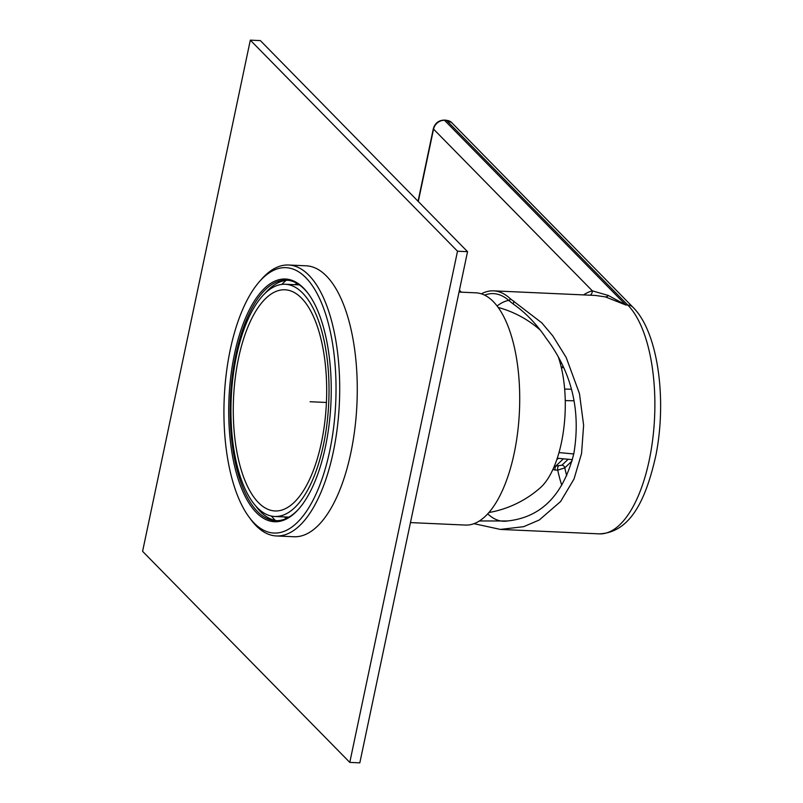 <?xml version="1.0" encoding="UTF-8"?>
<svg xmlns="http://www.w3.org/2000/svg" width="803" height="803" viewBox="0 0 803 803"><rect width="100%" height="100%" fill="white"/><g stroke="black" fill="none" stroke-linecap="round" stroke-linejoin="round"><path stroke-width="1.2" d="M285.206 284.252A116.234 48.812 92.6 0 0 233.031 376.697A116.234 48.812 92.6 0 0 257.351 507.717A116.234 48.812 -87.4 0 0 274.756 516.49A116.234 48.812 -87.4 0 0 326.931 424.044A116.234 48.812 -87.4 0 0 302.601 293.025A116.234 48.812 92.6 0 0 285.206 284.252L299.358 284.884M301.526 298.134A110.704 46.484 -87.4 0 0 284.955 289.783A110.704 46.484 -87.4 0 0 235.269 377.832A110.704 46.484 -87.4 0 0 258.436 502.608A110.704 46.484 -87.4 0 0 274.997 510.959A110.704 46.484 -87.4 0 0 324.693 422.91A110.704 46.484 -87.4 0 0 301.526 298.134M410.453 522.592L465.449 525.072A116.234 48.812 -87.4 0 0 517.624 432.626A116.234 48.812 -87.4 0 0 493.293 301.607A116.234 48.812 92.6 0 0 475.898 292.834L459.035 292.071M558.236 356.743A81.535 34.238 92.6 0 1 540.389 487.692A105.163 105.163 0 0 1 488.947 512.525M474.011 523.686L500.379 529.418L523.666 526.678L539.275 519.993L560.594 501.534L574.015 479.03L581.563 453.504L583.62 425.168L579.465 393.631L566.155 357.405L552.745 335.815L541.764 322.826L510.066 298.545A119.005 49.977 92.6 0 0 493.584 290.857L595.445 295.444L605.432 296.909L625.818 304.989L627.826 305.08A119.005 49.977 92.6 0 1 652.729 439.221A119.005 49.977 92.6 0 1 599.309 533.865C630.857 532.55 646.244 498.703 655.951 455.06C666.982 399.342 658.139 332.071 632.995 307.298A9.967 8.421 135.5 0 0 627.826 305.08L446.528 120.4A2.77 1.164 -87.4 0 0 446.117 120.189L451.698 122.618A9.967 8.421 135.5 0 0 446.528 120.4L444.521 120.309A2.77 1.164 -87.4 0 0 444.109 120.099C438.579 120.36 434.985 123.21 433.349 128.641L418.052 201.242M487.752 513.85A110.704 46.484 -87.4 0 0 503.893 521.257A110.704 46.484 -87.4 0 0 507.677 520.956C541.312 517.293 563.365 494.879 573.814 453.685C581.071 410.855 571.856 372.381 546.17 338.274C536.675 324.151 525.714 312.748 513.288 304.056L509.524 301.095L510.066 298.545M481.388 293.828A119.005 49.977 92.6 0 1 493.584 290.857M484.6 295.133A116.234 48.812 92.6 0 1 499.064 294.661A116.234 48.812 92.6 0 1 509.524 301.095M497.107 306.013A110.704 46.484 92.6 0 1 508.731 300.382M507.677 520.956L479.411 520.976M552.876 469.514L555.124 470.056A2.77 1.104 91.9 0 1 555.756 466.081L561.929 465.198L568.163 459.256M555.124 470.056L557.724 470.136L564.79 467.868A102.553 43.061 -87.4 0 0 566.707 475.727M554.492 465.8L555.756 466.081L563.385 458.804M583.57 294.912A124.535 52.295 92.6 0 1 592.323 290.837L608.383 295.504L625.818 304.989L444.521 120.309A9.967 8.421 135.5 0 0 433.55 129.102L418.293 201.493M349.787 762.398L142.593 551.33L250.315 40.15L457.509 251.219L349.787 762.398L359.824 762.85L467.547 251.67L260.353 40.602L250.315 40.15M297.331 283.569A119.005 49.977 -87.4 0 0 294.571 284.674M284.121 516.911A119.005 49.977 -87.4 0 0 286.761 518.256M457.509 251.219L467.547 251.67M288.588 265.01L306.154 265.803A135.607 56.943 -87.4 0 1 326.44 276.031A135.607 56.943 92.6 0 1 354.826 428.892A135.607 56.943 92.6 0 1 293.958 536.745L276.393 535.952A135.607 56.943 -87.4 0 0 337.26 428.099A135.607 56.943 -87.4 0 0 308.884 275.248A135.607 56.943 -87.4 0 0 288.588 265.01A135.607 56.943 -87.4 0 0 261.567 279.203L259.489 281.562A132.836 55.778 -87.4 0 0 224.248 397.866A132.836 55.778 -87.4 0 0 248.9 516.861A132.836 55.778 -87.4 0 0 254.129 523.054A132.836 55.778 -87.4 0 0 329.702 451.025A132.836 55.778 -87.4 0 0 305.833 277.687A132.836 55.778 -87.4 0 0 259.489 281.562M275.288 520.414A128.691 54.042 92.6 0 1 275.007 520.123A128.691 54.042 92.6 0 1 271.434 516.068M281.863 284.372A128.691 54.042 92.6 0 1 286.089 280.398M248.9 516.861L250.757 519.4A135.607 56.943 -87.4 0 0 256.097 525.724A135.607 56.943 -87.4 0 0 276.393 535.952M303.624 288.167A121.494 51.021 92.6 0 1 308.402 293.838A121.494 51.021 92.6 0 1 330.946 402.664A121.494 51.021 92.6 0 1 298.716 509.032A121.494 51.021 92.6 0 1 256.338 512.575A121.494 51.021 92.6 0 1 234.496 354.043A121.494 51.021 92.6 0 1 303.624 288.167M299.138 508.55A120.39 50.549 92.6 0 1 275.57 520.685A120.39 50.549 92.6 0 1 257.552 511.601A120.39 50.549 92.6 0 1 232.358 375.904A120.39 50.549 92.6 0 1 286.39 280.147A120.39 50.549 92.6 0 1 304.407 289.231A120.39 50.549 92.6 0 1 308.774 294.35M287.896 280.267A120.39 50.549 -87.4 0 0 265.422 292.884A120.39 50.549 -87.4 0 0 265.241 293.085M255.665 505.9A120.39 50.549 -87.4 0 0 255.826 506.121A120.39 50.549 -87.4 0 0 260.563 511.732A120.39 50.549 -87.4 0 0 277.075 520.695M265.843 292.412A121.494 51.021 -87.4 0 0 265.361 292.975M255.776 506.02A121.494 51.021 -87.4 0 0 256.197 506.623M310.088 401.731L326.419 402.464M513.288 304.056L513.9 301.165M558.366 466.162A2.77 1.104 91.9 0 0 557.724 470.136A108.084 45.39 -87.4 0 0 561.749 485.223M561.036 362.143A108.084 45.39 -87.4 0 0 560.494 364.181M561.929 465.198A2.77 2.299 46.4 0 1 564.79 467.868L572.047 460.952M559.008 452.571L573.754 453.966M565.252 400.597L573.954 400.797M564.65 389.064L571.294 389.224M556.79 459.697L558.236 458.322M561.367 367.664L563.616 367.654M590.275 295.213A5.531 4.979 75.1 0 0 592.323 290.837L433.55 129.102A2.77 0.913 -168.1 0 1 433.349 128.641M459.426 290.204L461.364 292.182M605.432 296.909A5.531 4.156 103.5 0 0 608.383 295.504M274.756 516.49L288.899 517.122M540.369 330.194A105.163 105.163 0 0 0 498.171 307.449M451.698 122.618L632.995 307.298M446.117 120.189L444.109 120.099M500.379 529.418L599.309 533.865M561.207 366.991L563.315 366.971M557.282 458.232L572.398 459.657M459.165 291.449L459.818 292.111"/></g></svg>
